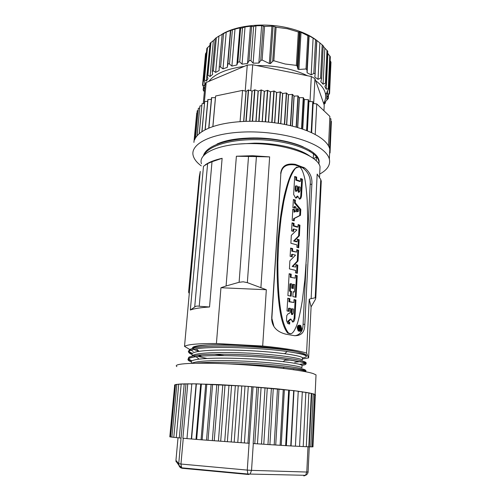 <?xml version="1.0" encoding="UTF-8"?>
<svg xmlns="http://www.w3.org/2000/svg" width="501" height="501" viewBox="0 0 501 501"><rect width="100%" height="100%" fill="white"/><g stroke="black" fill="none" stroke-linecap="round" stroke-linejoin="round"><path stroke-width="0.75" d="M241.676 138.965L240.236 138.714M323.978 104.371L325.349 103.087L324.197 103.626L325.675 101.384L328.349 98.472L326.708 99.066L327.297 96.662L329.564 93.549L327.416 94.207L327.065 91.708L328.881 88.47L326.226 89.197L324.898 86.673L326.232 83.391L325.425 83.179L323.095 84.181L320.797 81.719L321.623 78.488L320.69 78.087L318.041 79.34L314.816 77.035L315.148 73.929L314.202 73.271L311.177 74.843L307.107 72.777L306.956 69.915L306.005 68.975L298.884 69.47L297.901 69.132L297.275 66.264L296.354 65.374L285.201 64.022L273.828 60.771L272.688 61.266L270.509 63.596L269.338 63.495L262.129 60.026L260.714 60.546L258.873 63.057L253.118 63.17L250.644 60.439L248.953 60.878L247.513 63.533L242.058 64.141L239.616 61.817L237.843 62.23L236.854 64.992L231.9 66.069L229.483 64.072C228.606 63.489 228.043 63.646 227.811 64.548L227.285 67.359L223.008 68.862L220.59 67.096C219.732 66.595 219.263 66.802 219.181 67.71L219.131 70.535L215.662 72.388L213.332 70.86L212.224 71.399L212.643 74.38L210.069 76.503L207.915 75.2L207.07 75.576L207.984 78.726L206.362 81.049L204.439 79.947L203.844 80.191L205.235 83.423L204.577 85.859L202.554 85.07L204.402 88.301L204.54 89.904M204.471 90.637L203.174 90.048L204.364 91.796M244.263 66.376C226.627 68.794 214.835 73.785 208.886 81.356L247.256 65.111L252.717 64.761L250.75 90.675M284.111 68.067C275.155 66.282 266.025 65.449 256.719 65.562L307.464 75.739C300.813 72.451 293.029 69.896 284.111 68.067M298.884 69.47L301.026 32.315L300.055 31.958L298.314 31.97L287.43 28.732L276.101 27.217L273.828 60.771M276.101 27.217L273.089 26.14L270.509 63.596M262.129 60.026L264.559 26.403L273.089 26.14M271.937 26.039L269.338 63.495M264.559 26.403L261.622 25.639L258.873 63.057M253.118 63.17L255.948 25.795L261.622 25.639M255.948 25.795L253.243 26.622L250.419 26.234L247.513 63.533M242.058 64.141L245.033 26.935L250.419 26.234M245.033 26.935L242.365 27.906L240.63 28.206L239.898 27.887L236.854 64.992M231.9 66.069L235.007 29.096L239.898 27.887M235.007 29.096L230.441 30.53L227.285 67.359M223.008 68.862L226.208 32.189L230.441 30.53M226.208 32.189L218.937 36.066L215.662 72.388M218.937 36.066L215.236 38.458L212.255 71.029M210.069 76.503L213.382 40.581L215.198 38.871M213.382 40.581L210.088 43.255L207.101 75.275M206.362 81.049L209.919 45.115M209.681 45.541L206.844 48.422L203.863 79.96M204.878 82.659L204.577 85.859M206.468 52.367L205.523 53.782L202.573 84.907M323.621 103.356C325.45 100.388 326.07 97.257 325.475 93.963C324.598 89.36 321.31 84.919 315.624 80.642L324.222 105.066L323.953 110.765M326.708 99.066L327.009 92.597M330.979 62.281L330.146 60.646M327.416 94.207L327.573 90.906M330.322 56.788L327.886 53.551L326.226 89.197M327.648 52.968L327.886 53.551M327.735 51.221L324.817 48.127L323.095 84.181M323.195 46.155L324.817 48.127M323.214 45.773L319.857 42.898L318.041 79.34M315.148 74.01L316.695 40.418L319.857 42.898M315.148 73.929L316.845 40.644L313.112 38.07L311.177 74.843M307.107 72.777L309.111 35.853L313.112 38.07M309.111 35.853L307.827 35.665L306.005 68.975M301.026 32.315L307.827 35.665M300.055 31.958L297.901 69.132M221.805 34.344C236.059 25.47 263.438 22.407 286.678 27.605C299.717 30.536 310.006 35.014 317.54 41.038M247.256 65.111L245.227 91.126M252.717 64.761L256.719 65.562M203.262 103.563L205.003 84.988L206.193 82.502L204.233 103.463M206.193 82.502L208.886 81.356M307.464 75.739L311.309 76.509L309.994 101.528M311.309 76.509L314.929 78.676L313.651 103.601M314.929 78.676L315.624 80.642M243.104 138.42L244.494 138.739M199.711 108.028L198.358 108.297L195.54 137.844L197.075 135.79L199.899 106.049L197.15 135.696L199.204 133.717L202.028 103.776L199.304 133.629L201.865 131.744L204.677 101.609L201.991 131.663L205.047 129.891L207.84 99.567L211.347 99.417M204.803 101.521L207.677 101.346M202.128 103.682L204.508 103.438M199.98 105.949L201.847 105.667M193.906 142.403L196.718 113.17L193.918 142.303L197.237 110.815L194.463 140.055L195.478 137.938L198.358 108.297M197.275 110.715L198.102 110.502M331.274 123.791L330.115 151.202M330.829 121.092L331.38 121.442L330.04 152.955L329.633 152.761M329.79 118.38L330.929 118.912L329.62 148.459L330.084 150.676L329.727 150.532M212.9 126.609L215.63 95.998L242.547 90.393L246.123 91.32L248.314 89.986L252.135 91.069L254.896 89.842L258.259 91.069L261.303 89.973L264.44 91.32L267.459 90.343L270.465 91.802L274.135 91.013L276.734 92.553L280.435 91.908L282.577 93.499L286.321 92.992L288.394 94.695L292.503 94.407L294.118 96.136L297.913 95.904L299.279 97.695L303.255 97.67L304.364 99.524L308.428 99.693L308.948 101.465L312.781 101.697L313.019 103.494L316.751 103.907L329.877 116.414L328.556 146.004M207.99 99.48L205.197 129.809L208.729 128.168L211.503 97.67L215.486 97.645M319.694 174.072C327.41 169.87 330.629 164.86 329.351 159.036C328.587 156.162 326.533 153.3 323.189 150.45C310.038 138.971 273.627 130.41 241.632 132.107C209.562 133.717 189.86 144.645 193.248 155.83C194.244 159.331 196.918 162.675 201.277 165.875M312.962 101.791L311.378 132.615C316.482 134.982 320.577 137.512 323.665 140.211C326.733 142.91 328.706 145.622 329.589 148.359L330.898 118.806M312.781 101.697L311.19 132.527L306.775 130.655L308.428 99.693M308.221 99.605L306.568 130.573L301.759 128.838L303.474 97.745M303.255 97.67L301.533 128.763L296.367 127.179L298.151 95.979M297.913 95.904L296.122 127.11L290.643 125.695L292.503 94.407M292.252 94.345L290.386 125.638L284.637 124.405L286.578 93.042M286.321 92.992L284.374 124.354L278.418 123.321L280.435 91.908M280.172 91.865L278.149 123.284L272.037 122.457L274.135 91.013M273.865 90.982L271.761 122.426L265.561 121.824L267.734 90.368M267.459 90.343L265.279 121.799L259.048 121.424L261.303 89.973M261.027 89.967L258.767 121.411L252.567 121.261L254.896 89.842M254.621 89.842L252.285 121.261L246.173 121.336L248.584 89.973M248.314 89.986L245.903 121.348C230.804 121.931 218.474 124.185 208.898 128.099L211.672 97.595M309.881 150.375L309.825 151.402M313.551 153.012L313.282 158.379M316.87 156.475L316.832 157.208M331.374 121.33L330.084 150.676M216.977 144.044C224.035 140.862 233.453 138.921 245.233 138.232L246.116 138.188C265.63 136.873 288.895 140.449 303.237 146.899M224.655 141.764C230.548 140.017 237.411 138.846 245.233 138.245M309.825 156.13C299.642 148.565 277.848 143.117 254.427 143.148L239.002 144.05M203.35 156.024C205.836 145.271 229.821 137.456 260.601 138.52C290.411 139.572 316.187 149.736 318.761 159.594M201.471 163.783C197.526 153.03 220.86 142.848 253.581 143.624C286.603 143.944 318.035 155.623 320.039 166.733L319.807 171.699M193.442 349.153L193.536 348.038M189.009 293.11L188.589 292.096L199.298 176.665L200.275 171.392L184.518 346.379C187.499 344.419 198.127 343.473 216.413 343.529L220.947 287.737L226.083 285.983L236.384 156.231L248.521 156.45L239.109 282.282L243.192 281.806L247.35 282.633L266.325 289.728L220.947 287.737M247.35 282.633L256.399 156.606L269.638 156.888L252.698 155.723L236.384 156.231M212.011 161.723L207.627 163.608L194.707 307C195.659 306.098 197.169 305.854 199.223 306.261L212.011 161.723L222.131 158.31C214.597 159.988 208.917 162.205 205.109 164.961M194.707 307L190.336 310.038C194.012 308.591 200.413 307.576 209.531 306.988L199.223 306.261M193.236 351.452L184.518 346.379M302.372 358.966L308.616 357.902L306.587 353.099C298.233 350.468 283.604 348.114 262.681 346.041L216.413 343.529M285.37 359.787L288.138 359.749M192.553 348.283C191.921 346.554 197.225 345.44 208.454 344.926L209.349 344.888C231.894 343.767 276.539 347.193 295.847 351.489C301.865 352.779 305.403 354.025 306.468 355.234L306.286 356.524M223.584 355.466L214.359 354.22M198.935 351.214C195.791 350.362 193.781 349.535 192.904 348.746M199.298 176.665L199.248 177.21M266.325 289.728L262.681 346.041M239.109 282.282L226.083 285.983M256.399 156.606L248.521 156.45M306.587 353.099L309.23 299.191L311.14 298.634L317.171 174.066L320.759 179.558L315.204 297.801L311.14 298.634M308.616 357.902L311.083 306.888L315.486 299.235L315.812 297.87L315.204 297.801M273.934 326.52L271.861 318.292L271.667 319.156C272.231 326.852 276.903 331.844 285.689 334.136L294.325 335.664C301.264 336.014 304.765 332.244 304.827 324.36L303.08 324.272L306.136 264.252M271.686 318.003L280.823 174.054C281.762 166.608 286.647 163.614 295.471 165.067L302.811 167.898C308.334 172.219 310.802 177.673 310.207 184.262L311.86 184.299C312.43 177.686 310.05 172.231 304.733 167.941L295.346 164.347C286.522 162.969 281.631 166.006 280.679 173.452M311.86 184.299L304.827 324.36M311.083 306.888L309.23 299.191M321.229 181.832L320.759 179.558M307.382 239.747L310.207 184.262M303.08 324.272C302.967 330.929 300.249 334.762 294.92 335.77M280.823 174.054L271.861 318.292M290.254 333.791L287.737 333.127C284.23 328.944 281.575 321.028 279.783 309.374C277.216 292.208 276.345 267.64 277.798 243.586C279.138 225.344 281.318 209.324 284.33 195.534C288.52 178.506 292.114 169.657 297.024 167.052M299.717 331.28L298.189 330.917L297.193 327.848C297.425 326.013 298.108 325.149 299.254 325.262M299.235 166.864L295.609 168.098C293.335 170.941 291.238 174.968 289.309 180.178C287.442 185.802 285.601 192.935 283.773 201.577L281.111 217.797L278.894 238.952L277.855 261.998C277.855 276.208 278.293 288.181 279.17 297.926C280.823 315.611 283.942 327.316 288.526 333.046L290.793 333.772C292.885 333.415 295.089 329.984 297.406 323.483C298.965 318.398 300.581 310.877 302.266 300.913L304.802 280.222L307 249.404L307.689 220.096L307.194 200.6C306.549 191.125 305.748 183.842 304.796 178.751C303.274 172.106 301.583 168.217 299.723 167.096L299.235 166.864M292.665 248.584L292.528 251.007L291.764 251.183L291.895 248.765L292.665 248.584L290.605 248.076L290.135 256.318L292.202 256.806L292.346 254.308L295.546 255.147L289.885 260.814L289.421 268.893L295.621 270.39L295.49 272.813L297.356 273.321L297.794 265.104L295.941 264.578L295.803 267.064L292.171 266.482L295.803 267.064M291.764 251.183L296.617 252.109L292.528 251.007M296.617 252.109L296.749 249.698L298.596 250.25L298.02 260.977L292.941 266.325M290.292 277.278L290.455 274.323L291.231 274.179L289.146 273.715L287.906 295.546L291.2 296.216L291.469 291.319L289.503 291.194L289.922 283.842L290.693 283.704L291.883 283.967L291.645 288.169L293.298 288.545L293.523 284.349L294.845 284.668L294.444 292.002L293.123 291.688L292.853 296.579L296.06 297.337L297.225 275.682L295.358 275.181L295.202 278.13L290.292 277.278L295.202 278.13M291.231 274.179L291.062 277.134M290.693 283.704L290.286 291.062M295.765 180.122L295.922 177.373L296.673 177.11L294.676 176.484L293.655 194.476L295.615 198.014C296.542 198.202 297.25 197.557 297.726 196.079L299.379 199.072C300.481 199.179 301.195 198.139 301.521 195.954L300.763 196.192L301.671 179.458L302.429 179.201L300.638 178.5L300.487 181.243L296.523 179.865L295.765 180.122L299.73 181.5L300.487 181.243M296.673 177.11L296.523 179.865M302.429 179.201L301.521 195.954M294.081 223.377L293.949 225.751L293.185 225.957L293.317 223.584L294.081 223.377L292.039 222.826L291.582 230.911L293.63 231.449L293.768 228.995L296.93 229.909L291.332 235.326L290.881 243.254L297.012 244.901L296.88 247.275L298.728 247.838L299.16 239.772L297.325 239.196L297.193 241.632L294.363 240.824L293.592 241.012L296.423 241.82L297.193 241.632M293.185 225.957L297.225 227.153L297.995 226.953L293.949 225.751M297.995 226.953L298.12 224.586L299.949 225.193L299.379 235.72L294.363 240.824M300.481 215.324L294.356 218.455L294.225 220.822L292.189 220.271L292.816 209.193L294.845 209.769L294.72 211.948L295.922 211.359L296.129 207.633L295.033 206.393L294.926 208.253L292.903 207.677L293.373 199.473L295.39 200.062L295.239 202.748L300.8 209.412L300.481 215.324L299.711 215.543L300.036 209.631L300.8 209.412M288.376 311.221L288.545 308.247L290.524 308.378L290.311 312.136L289.34 313.469L288.207 313.657L286.766 315.58L286.484 320.527L287.743 323.477L289.647 324.072L289.747 322.312L288.92 322.093L288.589 321.298L287.806 321.385L288.131 322.181L289.747 322.312M289.327 308.14L289.146 311.365L287.029 310.971L287.756 298.208L289.86 298.627L289.691 301.64L288.908 301.752L293.868 302.529L289.691 301.64M293.868 302.529L294.031 299.529L295.916 299.98L294.932 318.292L294.143 318.385L292.54 322.011M287.806 321.385L289.591 320.54L290.924 319.068L292.659 322.043C293.811 321.993 294.569 320.74 294.932 318.292M291.457 256.625L291.576 254.483L292.346 254.308M296.592 273.108L297.018 265.261L297.794 265.104M295.916 264.948L297.018 265.261M292.171 266.482L297.243 261.14L297.826 250.431L298.596 250.25M296.73 250.093L297.826 250.431M290.586 248.44L291.895 248.765M298.02 260.977L297.243 261.14M292.534 288.369L292.747 284.487L293.523 284.349M293.104 291.995L294.444 292.002M295.296 297.149L296.448 275.832L297.225 275.682M295.339 275.525L296.448 275.832M289.133 274.028L290.455 274.323M290.436 296.06L290.693 291.444L291.469 291.319M289.503 291.194L290.693 291.444M297.726 196.079L296.968 196.317L295.903 198.064M299.554 199.116L300.763 196.192M300.606 179.039L301.671 179.458M294.651 176.966L295.922 177.373M297.945 190.656L298.145 186.967L298.903 186.716L298.696 190.411L297.945 190.656L298.421 192.346L298.903 192.19M295.221 189.76L295.433 186.059L296.185 185.808L297.519 186.247L297.318 189.942L296.567 191.238L295.978 189.516L295.221 189.76L295.728 191.445L296.248 191.282M298.903 186.716L300.162 187.167L299.961 190.856L299.254 192.14L298.696 190.411M296.185 185.808L295.978 189.516M292.885 231.249L292.997 229.195L293.768 228.995M297.976 247.607L298.389 239.96L299.16 239.772M297.3 239.616L298.389 239.96M293.592 241.012L298.609 235.915L299.178 225.4L299.949 225.193M298.095 225.037L299.178 225.4M292.02 223.233L293.317 223.584M299.379 235.72L298.609 235.915M300.036 209.631L294.475 202.98L294.632 200.3L295.39 200.062M295.239 202.748L294.475 202.98M293.486 220.615L293.592 218.668L299.711 215.543M293.342 199.918L294.632 200.3M294.193 208.04L294.275 206.619L295.033 206.393M294.72 211.948L293.962 212.173L294.081 209.994L294.845 209.769M292.791 209.625L294.081 209.994M296.767 211.898L296.936 208.854L297.694 208.629L298.909 210.101L298.865 211.002L296.767 211.898M293.592 218.668L294.356 218.455M297.694 208.629L297.525 211.679M287.743 298.477L289.86 298.627M288.877 323.934L288.964 322.4M290.924 319.068L290.142 319.156L287.812 321.266M294.143 318.385L295.133 300.093L295.916 299.98M294.012 299.823L295.133 300.093M288.908 301.752L289.077 298.74M291.181 312.862L291.4 308.823L293.511 309.004L293.292 313.037L292.54 314.547L291.964 312.762L291.181 312.862L291.607 314.572L292.089 314.509M292.183 308.722L291.964 312.762M297.989 328.287L298.991 330.835C300.431 331.806 301.333 331.098 301.696 328.706L300.769 325.619C299.335 324.667 298.408 325.381 297.989 327.76L297.989 328.287M300.531 326.339C299.485 325.663 298.815 326.176 298.527 327.886L299.247 330.115C300.312 330.798 300.963 330.284 301.214 328.575L300.531 326.339L299.723 326.42M300.249 327.397L299.347 326.126M299.667 330.403L300.256 329.464M298.552 327.61L298.965 327.717L298.884 328.788C299.523 329.101 299.823 328.719 299.773 327.629L298.577 327.46M299.041 329.138L299.886 329.345M298.596 328.813L298.715 329.232M298.965 327.717L299.773 327.629M298.665 327.103L298.94 327.422M298.959 327.072L300.863 327.56C300.944 329.063 300.663 329.652 300.018 329.332L299.823 328.994L298.846 329.22M300.631 327.854L299.993 327.692L300.074 329C300.481 329.263 300.663 328.881 300.631 327.854L299.98 327.917M302.003 366.287L302.053 365.342C300.406 364.221 294.118 362.993 283.19 361.647C270.434 360.113 255.773 359.042 239.202 358.434C221.367 357.864 207.971 358.096 199.016 359.136C192.635 359.994 190.186 361.14 191.664 362.567M302.385 358.729L302.441 357.651C300.869 356.436 294.92 355.128 284.593 353.725C271.755 352.028 256.825 350.875 239.797 350.262C221.505 349.717 207.928 350.074 199.066 351.333C193.161 352.297 190.919 353.524 192.34 355.015M193.342 355.766L196.918 357.282M284.887 360.2L291.1 360.119M176.872 366.575C172.2 363.613 194.538 362.198 230.197 363.983C265.793 365.743 303.7 370.277 313.288 373.621L316.018 374.873L315.962 376.201M315.574 395.07L314.578 394.262L308.879 392.853L293.699 390.623L245.027 386.152L196.373 383.841L181.199 383.954L175.494 384.561L174.486 385.213M311.747 393.68L313.231 393.824L310.777 446.873L309.267 446.779M311.321 393.504L311.747 393.661M313.219 394.118L314.565 394.262L312.154 446.886L310.777 446.804M314.553 394.569L315.348 394.663L312.968 446.854L312.161 446.804M315.329 394.995L312.975 446.767M169.82 436.753L174.686 385.188M170.572 436.897L169.814 436.834L174.717 384.856L175.469 384.874M171.899 437.085L170.565 436.978L175.5 384.568L176.815 384.605M173.797 437.304L171.893 437.154L176.84 384.317L178.719 384.386M176.264 437.567L173.791 437.373L178.744 384.11L181.18 384.223M179.295 437.861L176.258 437.63L181.205 383.954L184.193 384.104M185.971 383.948L181.061 438.056L179.289 437.924L184.218 383.847L187.756 383.904M186.979 438.55L182.871 438.25L187.769 383.791L191.808 384.042M253.055 386.816L249.26 443.291L202.154 439.859L186.973 438.613L191.833 383.791L218.686 384.599L245.027 386.152L277.485 388.851L298.245 391.206L295.415 446.203L267.966 444.55L271.385 388.275M298.233 391.463L302.31 391.776L299.573 446.422L295.421 446.134M302.297 392.032L305.854 392.327L303.205 446.598L299.573 446.353M305.842 392.59L308.866 392.853L306.293 446.729L303.211 446.529M308.854 393.122L311.328 393.354L308.816 446.823L306.299 446.667M267.284 388.087L263.789 444.23L253.143 443.554L256.856 387.11M263.789 444.23L267.966 444.55M196.104 384.079L191.319 438.92M191.582 439.001L196.379 383.841M200.701 384.154L195.979 439.308M196.655 439.421L201.383 383.948M205.711 384.286L201.064 439.721M202.154 439.859L206.8 384.11M211.096 384.467L206.531 440.154M208.028 440.316L212.587 384.33M216.801 384.705L212.336 440.598M214.228 440.792L218.686 384.599M222.782 384.987L218.417 441.055M220.697 441.275L225.024 384.918M228.982 385.319L224.73 441.525M227.373 441.763L231.581 385.288M235.338 385.695L231.205 441.995M234.186 442.258L238.269 385.695M241.789 386.108L237.781 442.464M241.069 442.74L245.027 386.152M248.277 386.559L244.394 442.928M247.957 443.222L251.784 386.64M254.784 443.686L258.472 387.16M261.084 387.555L257.458 443.817M261.478 444.13L265.029 387.705M273.264 388.638L269.901 444.625M274.197 444.951L277.485 388.851M278.976 389.202L275.732 444.994M280.109 445.314L283.272 389.446M284.361 389.772L281.236 445.326M285.645 445.646L288.689 390.035M289.371 390.335L286.359 445.633M290.762 445.94L293.692 390.623M293.968 390.899L291.062 445.896M191.639 363.3C196.693 360.914 212.487 360.131 239.021 360.952C269.995 361.979 299.26 365.573 301.934 367.715L302.053 365.342C310.576 364.095 305.153 362.123 285.777 359.449L285.77 359.449C260.683 356.042 211.885 354.313 196.217 356.668C187.28 358.002 185.633 359.743 191.257 361.885M293.837 369.575L292.759 369.606M191.845 356.092C193.524 353.186 212.981 351.89 239.616 352.767C270.502 353.737 299.673 357.582 302.322 360.012L302.441 357.651M300.537 361.597L294.757 362.21M192.678 348.245C194.106 346.686 199.367 345.577 208.454 344.926M190.336 310.038L203.494 166.269L207.627 163.608M313.019 103.494L311.522 132.677M311.622 132.727L313.119 103.544M316.751 103.907L315.223 134.531M316.263 160.871L316.45 156.938M215.424 97.67L212.837 126.628M240.073 121.643L242.547 90.393M245.978 91.326L243.636 121.436M243.787 121.43L246.123 91.32M251.984 91.069L249.705 121.267M249.861 121.261L252.135 91.069M258.103 91.063L255.898 121.311M256.049 121.317L258.259 91.069M264.284 91.307L262.148 121.58M262.305 121.593L264.44 91.32M270.465 91.802L268.398 122.075M268.555 122.087L270.615 91.815M276.583 92.535L274.592 122.776M274.748 122.795L276.734 92.553M282.577 93.499L280.666 123.684M280.817 123.709L282.727 93.53M288.394 94.695L286.559 124.793M286.704 124.818L288.538 94.727M293.981 96.098L292.215 126.077M292.352 126.114L294.118 96.136M299.279 97.695L297.581 127.53M297.713 127.567L299.41 97.739M304.245 99.474L302.617 129.133M302.742 129.17L304.364 99.524M308.835 101.415L307.276 130.855M307.389 130.899L308.948 101.465M298.314 31.97L296.354 65.374M275.03 26.948L272.688 61.266M263.213 26.246L260.714 60.546M250.988 60.746L253.612 26.522M251.596 26.678L248.953 60.878M239.735 61.924L242.497 27.862M240.63 28.206L237.843 62.23M229.483 64.072L232.358 30.248M230.704 30.768L227.811 64.548M220.59 67.096L223.552 33.561M222.162 34.237L219.206 67.472M213.332 70.86L216.357 37.663M207.915 75.2L210.965 42.378M204.439 79.947L207.495 47.526M202.949 84.938L205.98 52.924M203.406 90.005L203.675 87.118M325.281 102.06L325.23 103.118M328.249 95.497L328.111 98.484M330.629 61.372L329.176 93.518M329.79 55.811L328.299 88.364M326.971 50.238L325.425 83.179M322.199 44.827L320.571 78.137M315.555 39.786L313.82 73.428M306.956 69.915L308.804 36.047M297.275 66.264L299.26 32.177M203.763 155.535C208.134 145.979 229.233 139.359 256.85 139.641C284.098 140.111 308.766 147.695 316.557 156.857L316.563 156.869C318.567 159.381 319.337 161.792 318.88 164.096M222.131 158.31L209.531 306.988M269.638 156.888L260.915 287.505M295.471 165.067L295.346 164.347M303.381 167.265L301.402 167.221M289.591 320.54L288.808 320.627M288.069 320.865L288.852 320.778M289.165 322.206L288.382 322.293M302.429 357.939C310.802 356.48 305.742 354.339 287.236 351.52L287.223 351.52C262.023 347.75 211.641 346.028 196.235 348.865C187.881 350.368 186.46 352.247 191.989 354.495M198.052 356.455L207.032 358.465M305.554 371.723C305.641 370.552 298.546 369.124 284.274 367.433C269.394 365.717 247.256 364.196 227.285 363.845M308.096 471.973L306.794 472.042L305.535 475.311L303.863 475.937M307.983 446.773L306.794 472.042L251.533 470.364L253.299 443.567M248.596 474.497L250.231 473.833L251.533 470.364L247.275 470.095L247.863 474.015L248.596 474.497M249.078 443.279L247.275 470.095L180.955 464.032L183.266 438.281M311.747 393.611L308.096 472.017C307.871 473.564 307.019 474.66 305.535 475.311L247.863 474.015L181.619 467.815L180.955 464.032L178.725 463.713L178.844 465.222L182.47 468.297L248.408 474.478M175.964 461.202L178.844 465.222C179.377 466.97 180.517 467.984 182.258 468.278M181.049 438.056L178.725 463.713L175.951 460.331L178.024 437.761M176.064 461.709L175.951 460.331M182.47 468.297L182.12 467.865M295.847 351.489C279.452 348.383 244.933 345.684 218.505 346.066C193.511 346.272 182.802 349.798 192.409 353.337M197.857 355.109L201.897 356.117M299.41 364.327C303.775 363.889 305.929 363.244 305.873 362.405C304.589 361.484 300.857 360.451 294.663 359.311C283.315 357.539 268.711 356.105 250.857 355.009C232.721 354.107 215.655 353.994 203.988 354.595C196.736 355.165 191.751 355.998 189.034 357.094C187.862 358.271 188.846 359.518 191.996 360.833M199.229 362.899L200.394 363.169M303.349 371.304C311.265 370.158 298.189 367.07 271.555 364.741C245.29 362.386 209.6 361.584 195.966 363.2M203.181 89.948L203.481 86.798M325.475 93.963L327.216 92.409M325.349 103.087L325.406 101.847M325.688 95.772L325.788 93.687M328.349 98.472L328.499 95.184M329.564 93.549L330.986 62.124M327.153 92.103L327.178 91.526M328.881 88.47L330.328 56.669M326.232 83.391L327.735 51.152M321.623 78.488L323.214 45.741M329.796 149.06L329.351 159.036M318.999 162.819C319.5 160.383 318.686 158.397 316.557 156.857M316.563 156.869L313.639 158.642M319.538 177.392L320.039 166.733M321.279 180.817L315.799 297.863M302.811 167.898L304.733 167.941M287.737 333.127L288.526 333.052M298.421 192.346L299.178 192.102M295.734 191.445L296.492 191.2M288.92 322.093L288.138 322.181M291.607 314.572L292.396 314.471M298.991 330.842L298.189 330.917M300.018 329.332L299.21 329.414M283.203 368.367L284.274 367.433C305.165 369.976 309.386 370.809 303.813 371.385M199.016 359.136L196.217 356.668C192.121 357.182 189.497 357.777 188.338 358.447L187.938 359.524L191.726 361.021M283.19 361.647L285.77 359.449M199.066 351.333L196.235 348.865C185.921 350.95 189.597 350.925 188.414 351.489C187.969 351.834 189.228 352.522 192.196 353.543M284.593 353.725L287.223 351.52L299.949 353.537L306.474 355.234M315.129 394.519L316.018 374.873M201.884 356.117L197.695 355.128M299.479 364.346C308.954 363.582 306.293 362.931 304.746 362.473L285.777 359.449M200.306 363.169L199.122 362.906"/></g></svg>

